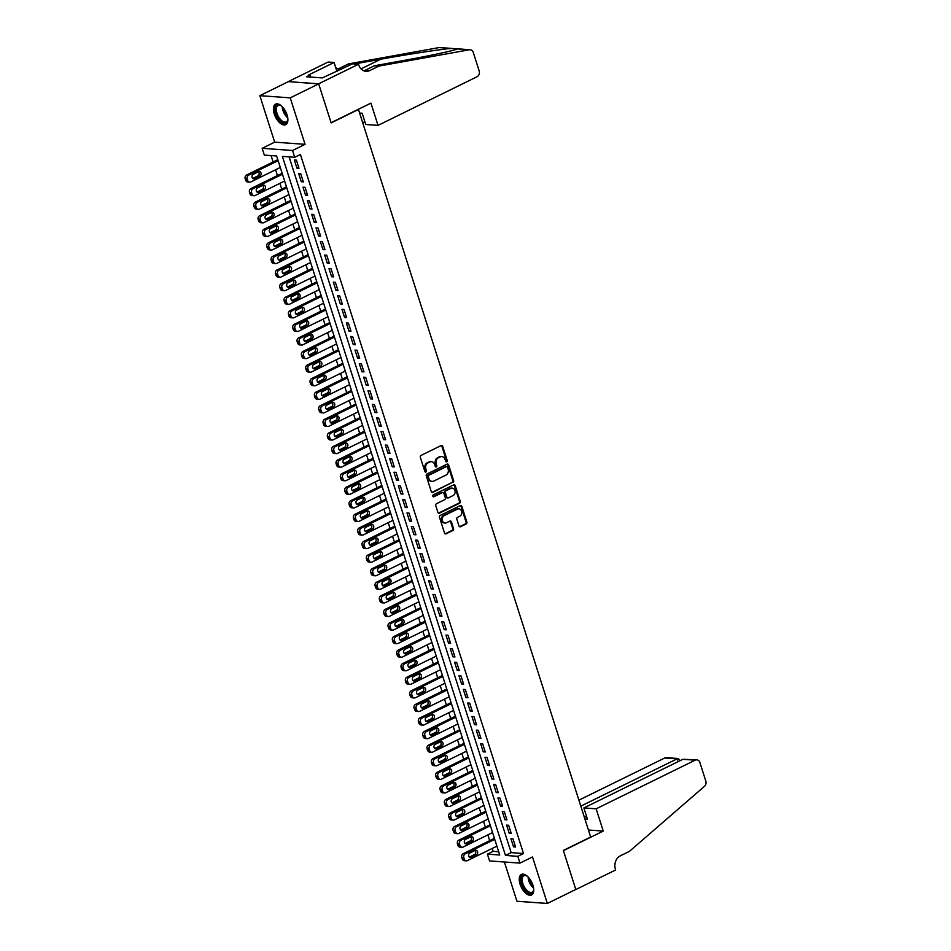 <?xml version="1.0" encoding="UTF-8"?>
<svg xmlns="http://www.w3.org/2000/svg" width="951" height="951" viewBox="0 0 951 951"><rect width="100%" height="100%" fill="white"/><g stroke="black" fill="none" stroke-linecap="round" stroke-linejoin="round"><path stroke-width="1.43" d="M446.72 461.806A1.01 0.832 94.1 0 0 447.208 460.486L442.69 446.328A1.438 1.189 94.1 0 0 441.145 445.555L421.031 455.434A1.438 1.189 94.1 0 0 420.342 457.312L424.859 471.47A1.01 0.832 94.1 0 0 426.417 470.697L425.834 468.867A4.612 3.816 94.1 0 1 428.057 462.852L429.733 462.02A4.612 3.816 94.1 0 1 431.421 461.687A4.612 3.816 94.1 0 1 434.666 464.528L435.249 466.359A1.01 0.832 94.1 0 0 436.818 465.598L436.224 463.767A4.612 3.816 94.1 0 1 438.447 457.74L440.123 456.92A4.612 3.816 94.1 0 1 441.811 456.575A4.612 3.816 94.1 0 1 445.056 459.428L445.639 461.259A1.01 0.832 94.1 0 0 446.72 461.806M445.948 461.722A1.01 0.832 94.1 0 0 446.388 460.427L441.87 446.281A1.438 1.189 94.1 0 0 441.252 445.508M425.168 471.934A1.01 0.832 94.1 0 0 425.596 470.638L425.014 468.807L425.834 468.867M435.558 466.822A1.01 0.832 94.1 0 0 435.986 465.538L435.403 463.708L436.224 463.767M532.917 885.167A11.46 5.789 -116.2 0 0 521.445 874.421A11.46 5.789 -116.2 0 0 520.09 884.252A11.46 5.789 -116.2 0 0 531.55 894.998A11.46 5.789 -116.2 0 0 532.917 885.167M287.071 114.869A11.46 5.789 -116.2 0 0 275.612 104.123A11.46 5.789 -116.2 0 0 274.257 113.942A11.46 5.789 -116.2 0 0 285.716 124.688A11.46 5.789 -116.2 0 0 287.071 114.869M458.988 525.951A1.438 1.189 94.1 0 0 460.522 526.735L466.168 523.953A1.438 1.189 94.1 0 0 466.858 522.075L461.841 506.36A1.438 1.189 94.1 0 0 460.296 505.575L440.182 515.454A1.438 1.189 94.1 0 0 439.493 517.332L444.509 533.059A1.438 1.189 94.1 0 0 446.055 533.844L452.866 530.492A1.438 1.189 94.1 0 0 453.568 528.613L451.416 521.885A1.438 1.189 94.1 0 0 449.871 521.1L446.495 522.753A3.863 3.198 94.1 0 1 445.08 523.038A3.863 3.198 94.1 0 1 442.191 519.828A3.863 3.198 94.1 0 1 444.224 515.632L457.455 509.13A3.863 3.198 94.1 0 1 458.869 508.844A3.863 3.198 94.1 0 1 461.77 512.054A3.863 3.198 94.1 0 1 459.737 516.25L457.526 517.332A1.438 1.189 94.1 0 0 456.837 519.222L458.988 525.951M517.808 856.328L519.971 863.116L489.575 860.928L487.411 854.141L499.739 855.02L276.634 155.976L264.319 155.096L262.155 148.308L292.551 150.496L294.715 157.284L282.388 156.392L505.48 855.436L517.808 856.328L523.502 853.523L300.409 154.478L294.715 157.284M358.515 64.228L318.668 83.807L331.079 122.691L370.926 103.124L378.034 125.377L477.069 76.734A4.41 3.649 94.1 0 0 479.185 70.98L473.277 52.46A4.41 3.649 94.1 0 0 470.174 49.737A4.41 3.649 94.1 0 0 469.414 49.773L378.867 66.094L369.761 70.564A10.283 8.511 -85.9 0 1 365.98 71.325A10.283 8.511 -85.9 0 1 358.753 64.977L358.515 64.228L352.559 63.8L322.33 77.911L306.472 76.769L309.895 75.093L308.576 74.998L334.074 62.469L328.119 62.041L288.272 81.62L318.692 83.878L331.15 122.893L358.468 109.472L590.666 837.023L563.337 850.444L575.795 889.47L547.336 903.45L532.501 856.958L519.971 863.116M318.692 83.878L290.233 97.858L259.837 95.659L274.673 142.151L262.155 148.308M274.673 142.151L305.069 144.338L290.233 97.858M305.069 144.338L292.551 150.496M452.949 482.526A1.438 1.189 94.1 0 0 453.639 480.647L448.622 464.92A1.438 1.189 94.1 0 0 447.077 464.136L426.963 474.014A1.438 1.189 94.1 0 0 426.274 475.892L431.29 491.619A1.438 1.189 94.1 0 0 432.836 492.404L452.117 482.466A1.438 1.189 94.1 0 0 452.819 480.588L447.802 464.861A1.438 1.189 94.1 0 0 447.184 464.088M455.232 485.64L460.248 501.355A1.438 1.189 94.1 0 1 459.559 503.245L439.445 513.124A1.438 1.189 94.1 0 1 437.9 512.339L435.748 505.611A1.438 1.189 94.1 0 1 436.45 503.733L444.604 499.727A1.438 1.189 94.1 0 0 445.294 497.837L443.867 493.379A1.438 1.189 94.1 0 0 442.322 492.594L433.834 496.767A1.01 0.832 94.1 0 1 433.24 494.9L453.686 484.855A1.438 1.189 94.1 0 1 455.232 485.64L454.412 485.581L459.428 501.296L460.248 501.355M504.399 861.986L516.94 901.263L547.336 903.45M288.296 81.691L259.837 95.659M298.994 168.303L296.403 160.16L294.346 160.018L296.95 168.161L298.994 168.303M303.333 181.879L300.73 173.736L298.673 173.593L301.277 181.736L303.333 181.879M307.66 195.454L305.069 187.311L303.012 187.169L305.604 195.312L307.66 195.454M311.999 209.03L309.396 200.887L307.339 200.732L309.943 208.875L311.999 209.03M316.326 222.605L313.723 214.462L311.678 214.308L314.27 222.451L316.326 222.605M320.653 236.181L318.062 228.026L316.005 227.883L318.609 236.026L320.653 236.181M324.992 249.744L322.389 241.602L320.332 241.459L322.936 249.602L324.992 249.744M329.319 263.32L326.728 255.177L324.671 255.034L327.263 263.177L329.319 263.32M333.658 276.896L331.055 268.753L328.998 268.61L331.602 276.753L333.658 276.896M337.985 290.471L335.382 282.328L333.337 282.174L335.929 290.328L337.985 290.471M342.312 304.047L339.721 295.904L337.664 295.749L340.268 303.892L342.312 304.047M346.651 317.622L344.048 309.479L341.991 309.325L344.595 317.468L346.651 317.622M350.978 331.198L348.387 323.043L346.33 322.9L348.922 331.043L350.978 331.198M355.317 344.761L352.714 336.618L350.657 336.476L353.261 344.619L355.317 344.761M359.644 358.337L357.041 350.194L354.996 350.051L357.588 358.194L359.644 358.337M363.971 371.912L361.38 363.769L359.323 363.627L361.927 371.77L363.971 371.912M368.31 385.488L365.707 377.345L363.651 377.19L366.254 385.333L368.31 385.488M372.637 399.063L370.046 390.92L367.989 390.766L370.593 398.909L372.637 399.063M376.976 412.639L374.373 404.484L372.316 404.341L374.92 412.484L376.976 412.639M381.303 426.203L378.7 418.06L376.655 417.917L379.247 426.06L381.303 426.203M385.642 439.778L383.039 431.635L380.982 431.492L383.586 439.635L385.642 439.778M389.969 453.354L387.366 445.211L385.321 445.068L387.913 453.211L389.969 453.354M394.296 466.929L391.705 458.786L389.648 458.632L392.252 466.786L394.296 466.929M398.635 480.505L396.032 472.362L393.976 472.207L396.579 480.35L398.635 480.505M402.962 494.08L400.371 485.937L398.314 485.783L400.906 493.926L402.962 494.08M407.301 507.644L404.698 499.501L402.642 499.358L405.245 507.501L407.301 507.644M411.628 521.219L409.025 513.076L406.98 512.934L409.572 521.077L411.628 521.219M415.956 534.795L413.364 526.652L411.308 526.509L413.911 534.652L415.956 534.795M420.294 548.37L417.691 540.227L415.635 540.073L418.238 548.228L420.294 548.37M424.621 561.946L422.03 553.803L419.973 553.648L422.565 561.791L424.621 561.946M428.96 575.521L426.357 567.378L424.301 567.224L426.904 575.367L428.96 575.521M433.287 589.097L430.684 580.942L428.639 580.799L431.231 588.942L433.287 589.097M437.615 602.661L435.023 594.518L432.967 594.375L435.57 602.518L437.615 602.661M441.953 616.236L439.35 608.093L437.294 607.951L439.897 616.093L441.953 616.236M446.281 629.812L443.689 621.669L441.633 621.526L444.224 629.669L446.281 629.812M450.619 643.387L448.016 635.244L445.96 635.09L448.563 643.245L450.619 643.387M454.947 656.963L452.343 648.82L450.298 648.665L452.89 656.808L454.947 656.963M459.274 670.538L456.682 662.395L454.626 662.241L457.229 670.384L459.274 670.538M463.613 684.102L461.009 675.959L458.953 675.816L461.556 683.959L463.613 684.102M467.94 697.677L465.348 689.534L463.292 689.392L465.895 697.535L467.94 697.677M472.278 711.253L469.675 703.11L467.619 702.967L470.222 711.11L472.278 711.253M476.606 724.828L474.002 716.685L471.958 716.531L474.549 724.686L476.606 724.828M480.944 738.404L478.341 730.261L476.285 730.106L478.888 738.249L480.944 738.404M485.272 751.979L482.668 743.837L480.624 743.682L483.215 751.825L485.272 751.979M489.599 765.555L487.007 757.4L484.951 757.258L487.554 765.4L489.599 765.555M493.938 779.119L491.334 770.976L489.278 770.833L491.881 778.976L493.938 779.119M498.265 792.694L495.673 784.551L493.617 784.409L496.208 792.552L498.265 792.694M502.603 806.27L500 798.127L497.944 797.984L500.547 806.127L502.603 806.27M506.931 819.845L504.327 811.702L502.283 811.548L504.874 819.691L506.931 819.845M511.258 833.421L508.666 825.278L506.61 825.123L509.213 833.266L511.258 833.421M289.128 156.879L511.174 852.643L523.502 853.523M510.937 838.699L513.54 846.842L515.597 846.996L512.993 838.841L510.937 838.699M271.059 155.572L273.103 161.979M275.588 169.765L277.43 175.555M279.915 183.341L281.758 189.13M284.254 196.916L286.096 202.706M288.581 210.492L290.424 216.281M292.908 224.067L294.762 229.857M297.247 237.643L299.089 243.42M301.574 251.207L303.428 256.996M305.913 264.782L307.755 270.571M310.24 278.358L312.083 284.147M314.567 291.933L316.421 297.722M318.906 305.509L320.749 311.298M323.233 319.084L325.087 324.862M327.572 332.66L329.415 338.437M331.899 346.223L333.742 352.013M336.226 359.799L338.08 365.588M340.565 373.374L342.408 379.164M344.892 386.95L346.746 392.739M349.231 400.526L351.074 406.315M353.558 414.101L355.401 419.878M357.885 427.665L359.74 433.454M362.224 441.24L364.067 447.029M366.551 454.816L368.406 460.605M370.89 468.391L372.733 474.18M375.217 481.967L377.06 487.756M379.556 495.542L381.399 501.32M383.883 509.106L385.726 514.895M388.21 522.681L390.065 528.471M392.549 536.257L394.392 542.046M396.876 549.833L398.731 555.622M401.215 563.408L403.058 569.197M405.542 576.984L407.385 582.773M409.869 590.559L411.724 596.336M414.208 604.123L416.051 609.912M418.535 617.698L420.39 623.487M422.874 631.274L424.717 637.063M427.201 644.849L429.044 650.639M431.528 658.425L433.383 664.214M435.867 672L437.71 677.778M440.194 685.564L442.049 691.353M444.533 699.14L446.376 704.929M448.86 712.715L450.703 718.504M453.187 726.291L455.042 732.08M457.526 739.866L459.369 745.655M461.853 753.442L463.708 759.219M466.192 767.017L468.035 772.794M470.519 780.581L472.362 786.37M474.858 794.156L476.701 799.946M479.185 807.732L481.028 813.521M483.512 821.307L485.367 827.097M487.851 834.883L489.694 840.672M492.178 848.458L493.105 851.335L498.681 851.739M493.105 851.335L487.411 854.141M511.174 852.643L505.48 855.436M296.95 168.161L298.685 167.305M301.277 181.736L303.012 180.88M305.604 195.312L307.339 194.456M309.943 208.875L311.678 208.031M314.27 222.451L316.005 221.607M318.609 236.026L320.344 235.17M322.936 249.602L324.671 248.746M327.263 263.177L328.998 262.321M331.602 276.753L333.337 275.897M335.929 290.328L337.664 289.473M340.268 303.892L342.003 303.048M344.595 317.468L346.33 316.624M348.922 331.043L350.657 330.187M353.261 344.619L354.996 343.763M357.588 358.194L359.323 357.338M361.927 371.77L363.662 370.914M366.254 385.333L367.989 384.489M370.593 398.909L372.316 398.065M374.92 412.484L376.655 411.628M379.247 426.06L380.982 425.204M383.586 439.635L385.321 438.78M387.913 453.211L389.648 452.355M392.252 466.786L393.987 465.931M396.579 480.35L398.314 479.506M400.906 493.926L402.642 493.082M405.245 507.501L406.98 506.645M409.572 521.077L411.308 520.221M413.911 534.652L415.646 533.796M418.238 548.228L419.973 547.372M422.565 561.791L424.301 560.947M426.904 575.367L428.639 574.523M431.231 588.942L432.967 588.087M435.57 602.518L437.305 601.662M439.897 616.093L441.633 615.238M444.224 629.669L445.96 628.813M448.563 643.245L450.298 642.389M452.89 656.808L454.626 655.964M457.229 670.384L458.964 669.54M461.556 683.959L463.292 683.103M465.895 697.535L467.619 696.679M470.222 711.11L471.958 710.254M474.549 724.686L476.285 723.83M478.888 738.249L480.624 737.405M483.215 751.825L484.951 750.981M487.554 765.4L489.29 764.545M491.881 778.976L493.617 778.12M496.208 792.552L497.944 791.696M500.547 806.127L502.283 805.271M504.874 819.691L506.61 818.847M509.213 833.266L510.949 832.422M513.54 846.842L515.276 845.986M441.811 456.575L440.991 456.516A4.612 3.816 94.1 0 0 439.303 456.86L440.123 456.92M435.403 463.708A4.612 3.816 94.1 0 1 437.626 457.681L439.303 456.86M431.421 461.687L430.601 461.627A4.612 3.816 94.1 0 0 428.901 461.96L429.733 462.02M425.014 468.807A4.612 3.816 94.1 0 1 427.225 462.792L428.901 461.96M431.897 492.392A1.438 1.189 94.1 0 0 432.004 492.345L452.117 482.466M447.517 467.155A1.01 0.832 94.1 0 0 446.447 466.608L428.782 475.274A1.01 0.832 94.1 0 0 428.307 476.594L428.925 478.531A4.612 3.816 94.1 0 0 432.158 481.372A4.612 3.816 94.1 0 0 433.858 481.04L445.924 475.108A4.612 3.816 94.1 0 0 448.135 469.081L447.517 467.155M446.352 466.596A1.01 0.832 94.1 0 0 445.627 466.549L446.447 466.608M432.158 481.372L431.338 481.313A4.612 3.816 94.1 0 1 428.093 478.472L427.486 476.534A1.01 0.832 94.1 0 1 427.962 475.215L445.627 466.549M438.506 513.112A1.438 1.189 94.1 0 0 438.625 513.065L458.739 503.186A1.438 1.189 94.1 0 0 459.428 501.296M442.857 492.487L442.037 492.428A1.438 1.189 94.1 0 0 441.502 492.535L433.062 496.684M453.068 495.566A3.863 3.198 94.1 0 0 455.101 491.358A3.863 3.198 94.1 0 0 452.2 488.148A3.863 3.198 94.1 0 0 450.798 488.434L446.126 490.728A1.438 1.189 94.1 0 0 445.437 492.606L446.863 497.076A1.438 1.189 94.1 0 0 448.397 497.86L453.068 495.566M452.2 488.148L451.38 488.089A3.863 3.198 94.1 0 0 449.966 488.374L450.798 488.434M447.873 497.955L447.053 497.896A1.438 1.189 94.1 0 1 446.043 497.016L444.616 492.547A1.438 1.189 94.1 0 1 445.306 490.668L449.966 488.374M454.412 485.581A1.438 1.189 94.1 0 0 453.805 484.808M458.869 508.844L458.049 508.785A3.863 3.198 94.1 0 0 456.635 509.07L457.455 509.13M445.08 523.038L444.26 522.979A3.863 3.198 94.1 0 1 441.371 519.769A3.863 3.198 94.1 0 1 443.392 515.573L456.635 509.07M445.127 533.832A1.438 1.189 94.1 0 0 445.234 533.784L452.046 530.432A1.438 1.189 94.1 0 0 452.747 528.554L450.596 521.826A1.438 1.189 94.1 0 0 449.989 521.053M459.595 526.723A1.438 1.189 94.1 0 0 459.702 526.676L465.348 523.894A1.438 1.189 94.1 0 0 466.038 522.016L461.021 506.301A1.438 1.189 94.1 0 0 460.415 505.528M277.811 159.661L246.594 174.996A2.936 2.437 -85.9 0 0 245.192 178.836L245.62 180.191A2.936 2.437 -85.9 0 0 247.688 182.01L249.744 182.152A2.936 2.437 94.1 0 0 250.814 181.938L280.307 167.447M249.744 182.152A2.936 2.437 94.1 0 1 247.676 180.345L247.236 178.978A2.936 2.437 94.1 0 1 248.651 175.15L278.132 160.671M252.669 178.455L257.935 175.864A2.354 1.95 94.1 0 0 258.399 171.774M254.523 178.705L259.992 176.018A2.354 1.95 94.1 0 0 258.601 171.679L253.144 174.354A2.354 1.95 94.1 0 0 254.523 178.705L252.835 178.574M287.844 118.483A9.914 5.005 63.8 0 1 287.749 119.885A9.914 5.005 63.8 0 1 278.239 118.197A9.914 5.005 63.8 0 1 275.445 107.796A9.914 5.005 63.8 0 1 280.652 105.442A9.914 5.005 63.8 0 1 281.829 106.227M280.985 105.632A9.177 4.636 -116.2 0 0 278.096 105.43A9.177 4.636 -116.2 0 0 279.059 117.603A9.177 4.636 -116.2 0 0 286.192 121.918A9.177 4.636 -116.2 0 0 287.796 119.517M276.301 103.885A11.388 5.742 -116.2 0 0 277.74 118.816A11.388 5.742 -116.2 0 0 286.322 124.296M533.677 888.781A9.914 5.005 63.8 0 1 533.582 890.195A9.914 5.005 63.8 0 1 524.072 888.496A9.914 5.005 63.8 0 1 521.279 878.106A9.914 5.005 63.8 0 1 526.497 875.752A9.914 5.005 63.8 0 1 527.662 876.537M526.818 875.942A9.177 4.636 -116.2 0 0 523.93 875.74A9.177 4.636 -116.2 0 0 524.893 887.901A9.177 4.636 -116.2 0 0 532.025 892.228A9.177 4.636 -116.2 0 0 533.642 889.815M522.135 874.183A11.388 5.742 -116.2 0 0 523.573 889.126A11.388 5.742 -116.2 0 0 532.156 894.606M362.7 122.715L364.839 121.657M351.858 64.145L348.47 63.907L339.352 68.377A10.283 8.511 -85.9 0 1 337.867 68.936M378.867 66.094L374.361 65.774L402.13 60.769C428.889 56.002 454.982 50.403 457.395 48.917L451.036 48.453C440.254 49.345 407.052 54.433 380.733 59.224L354.533 63.943M363.757 70.79A10.283 8.511 -85.9 0 0 365.255 70.243L374.361 65.774M451.036 48.453L439.017 47.586L348.47 63.907M318.668 83.807L288.272 81.62M378.034 125.377L365.755 124.498L362.153 113.228L359.609 113.05M336.951 71.48L334.074 62.469M439.017 47.586A4.41 3.649 -85.9 0 1 439.778 47.55L452.426 48.465M341.04 69.459A10.283 8.511 -85.9 0 1 340.089 69.459A10.283 8.511 -85.9 0 1 335.703 67.58M310.513 77.067L309.895 75.093M596.146 808.814L695.181 760.17L682.901 759.29L583.866 807.934L596.146 808.814L603.243 831.079L563.408 850.646L575.819 889.542L615.666 869.963L615.416 869.226A10.283 8.511 94.1 0 1 620.361 855.805L629.467 851.335L704.477 786.322A4.41 3.649 94.1 0 0 705.808 781.092L699.9 762.559A4.41 3.649 94.1 0 0 696.798 759.849A4.41 3.649 94.1 0 0 695.181 760.17M588.419 830.009L603.243 831.079M584.913 819.013L587.456 819.203L583.866 807.934M580.811 806.151L677.064 758.862L664.785 757.983A4.41 3.649 -85.9 0 1 666.401 757.662L678.443 758.518L677.064 758.862L677.98 761.703M578.897 800.171L664.785 757.983M584.401 817.42L586.553 816.362M679.894 760.764L678.443 758.518M696.798 759.849L682.901 759.29M282.15 173.237L250.933 188.571A2.936 2.437 -85.9 0 0 249.519 192.411L249.947 193.766A2.936 2.437 -85.9 0 0 252.015 195.573L254.072 195.728A2.936 2.437 94.1 0 0 255.153 195.514L284.634 181.023M254.072 195.728A2.936 2.437 94.1 0 1 252.003 193.909L251.575 192.554A2.936 2.437 94.1 0 1 252.978 188.726L282.471 174.235M257.008 192.031L262.262 189.439A2.354 1.95 94.1 0 0 262.738 185.35M258.862 192.28L264.319 189.594A2.354 1.95 94.1 0 0 262.94 185.243L257.471 187.929A2.354 1.95 94.1 0 0 258.862 192.28L257.162 192.15M286.477 186.812L255.26 202.147A2.936 2.437 -85.9 0 0 253.846 205.987L254.286 207.342A2.936 2.437 -85.9 0 0 256.354 209.149L258.399 209.303A2.936 2.437 94.1 0 0 259.48 209.077L288.961 194.598M258.399 209.303A2.936 2.437 94.1 0 1 256.342 207.484L255.902 206.129A2.936 2.437 94.1 0 1 257.317 202.301L286.798 187.811M261.335 205.606L266.601 203.015A2.354 1.95 94.1 0 0 267.065 198.925M263.189 205.844L268.657 203.169A2.354 1.95 94.1 0 0 267.267 198.818L261.798 201.505A2.354 1.95 94.1 0 0 263.189 205.844L261.501 205.725M290.816 200.388L259.587 215.722A2.936 2.437 -85.9 0 0 258.185 219.55L258.613 220.917A2.936 2.437 -85.9 0 0 260.681 222.724L262.738 222.879A2.936 2.437 94.1 0 0 263.807 222.653L293.3 208.174M262.738 222.879A2.936 2.437 94.1 0 1 260.669 221.06L260.241 219.705A2.936 2.437 94.1 0 1 261.644 215.865L291.137 201.386M265.674 219.17L270.928 216.59A2.354 1.95 94.1 0 0 271.392 212.489M267.516 219.419L272.985 216.733A2.354 1.95 94.1 0 0 271.594 212.394L266.137 215.081A2.354 1.95 94.1 0 0 267.516 219.419L265.828 219.301M295.143 213.963L263.926 229.298A2.936 2.437 -85.9 0 0 262.512 233.126L262.951 234.481A2.936 2.437 -85.9 0 0 265.008 236.3L267.065 236.442A2.936 2.437 94.1 0 0 268.146 236.228L297.627 221.749M267.065 236.442A2.936 2.437 94.1 0 1 264.996 234.635L264.568 233.28A2.936 2.437 94.1 0 1 265.983 229.441L295.464 214.962M270.001 232.745L275.267 230.166A2.354 1.95 94.1 0 0 275.731 226.065M271.855 232.995L277.312 230.308A2.354 1.95 94.1 0 0 275.933 225.969L270.464 228.656A2.354 1.95 94.1 0 0 271.855 232.995L270.167 232.876M299.482 227.539L268.253 242.874A2.936 2.437 -85.9 0 0 266.851 246.701L267.279 248.056A2.936 2.437 -85.9 0 0 269.347 249.875L271.404 250.018A2.936 2.437 94.1 0 0 272.473 249.804L301.966 235.325M271.404 250.018A2.936 2.437 94.1 0 1 269.335 248.211L268.895 246.856A2.936 2.437 94.1 0 1 270.31 243.016L299.791 228.537M274.328 246.321L279.594 243.741A2.354 1.95 94.1 0 0 280.058 239.64M276.182 246.571L281.651 243.884A2.354 1.95 94.1 0 0 280.26 239.545L274.803 242.232A2.354 1.95 94.1 0 0 276.182 246.571L274.494 246.452M303.809 241.102L272.592 256.449A2.936 2.437 -85.9 0 0 271.178 260.277L271.606 261.632A2.936 2.437 -85.9 0 0 273.674 263.451L275.731 263.593A2.936 2.437 94.1 0 0 276.812 263.379L306.293 248.9M275.731 263.593A2.936 2.437 94.1 0 1 273.662 261.787L273.234 260.419A2.936 2.437 94.1 0 1 274.637 256.592L304.13 242.113M278.667 259.896L283.921 257.317A2.354 1.95 94.1 0 0 284.397 253.216M280.521 260.146L285.978 257.459A2.354 1.95 94.1 0 0 284.599 253.121L279.13 255.795A2.354 1.95 94.1 0 0 280.521 260.146L278.821 260.027M308.136 254.678L276.919 270.013A2.936 2.437 -85.9 0 0 275.505 273.852L275.945 275.208A2.936 2.437 -85.9 0 0 278.013 277.014L280.058 277.169A2.936 2.437 94.1 0 0 281.139 276.955L310.62 262.464M280.058 277.169A2.936 2.437 94.1 0 1 278.001 275.35L277.561 273.995A2.936 2.437 94.1 0 1 278.976 270.167L308.457 255.676M282.994 273.472L288.26 270.88A2.354 1.95 94.1 0 0 288.724 266.791M284.848 273.722L290.317 271.035A2.354 1.95 94.1 0 0 288.926 266.684L283.457 269.371A2.354 1.95 94.1 0 0 284.848 273.722L283.16 273.591M312.475 268.253L281.246 283.588A2.936 2.437 -85.9 0 0 279.844 287.428L280.272 288.783A2.936 2.437 -85.9 0 0 282.34 290.59L284.397 290.744A2.936 2.437 94.1 0 0 285.466 290.531L314.959 276.04M284.397 290.744A2.936 2.437 94.1 0 1 282.328 288.926L281.9 287.571A2.936 2.437 94.1 0 1 283.303 283.743L312.796 269.252M287.333 287.047L292.587 284.456A2.354 1.95 94.1 0 0 293.063 280.367M289.175 287.285L294.644 284.611A2.354 1.95 94.1 0 0 293.253 280.26L287.796 282.946A2.354 1.95 94.1 0 0 289.175 287.285L287.487 287.166M316.802 281.829L285.585 297.164A2.936 2.437 -85.9 0 0 284.171 300.991L284.611 302.359A2.936 2.437 -85.9 0 0 286.667 304.165L288.724 304.32A2.936 2.437 94.1 0 0 289.805 304.094L319.286 289.615M288.724 304.32A2.936 2.437 94.1 0 1 286.655 302.501L286.227 301.146A2.936 2.437 94.1 0 1 287.642 297.306L317.123 282.827M291.66 300.623L296.926 298.032A2.354 1.95 94.1 0 0 297.39 293.93M293.514 300.861L298.971 298.186A2.354 1.95 94.1 0 0 297.592 293.835L292.123 296.522A2.354 1.95 94.1 0 0 293.514 300.861L291.826 300.742M321.141 295.404L289.912 310.739A2.936 2.437 -85.9 0 0 288.51 314.567L288.938 315.934A2.936 2.437 -85.9 0 0 291.006 317.741L293.063 317.884A2.936 2.437 94.1 0 0 294.132 317.67L323.625 303.191M293.063 317.884A2.936 2.437 94.1 0 1 290.994 316.077L290.554 314.722A2.936 2.437 94.1 0 1 291.969 310.882L321.45 296.403M295.987 314.187L301.253 311.607A2.354 1.95 94.1 0 0 301.717 307.506M297.841 314.436L303.31 311.75A2.354 1.95 94.1 0 0 301.919 307.411L296.462 310.097A2.354 1.95 94.1 0 0 297.841 314.436L296.153 314.317M325.468 308.98L294.251 324.315A2.936 2.437 -85.9 0 0 292.837 328.143L293.265 329.498A2.936 2.437 -85.9 0 0 295.333 331.317L297.39 331.459A2.936 2.437 94.1 0 0 298.471 331.245L327.952 316.766M297.39 331.459A2.936 2.437 94.1 0 1 295.321 329.652L294.893 328.297A2.936 2.437 94.1 0 1 296.296 324.457L325.789 309.978M300.326 327.762L305.592 325.183A2.354 1.95 94.1 0 0 306.056 321.081M302.18 328.012L307.637 325.325A2.354 1.95 94.1 0 0 306.258 320.986L300.789 323.673A2.354 1.95 94.1 0 0 302.18 328.012L300.48 327.893M329.795 322.555L298.578 337.89A2.936 2.437 -85.9 0 0 297.164 341.718L297.604 343.073A2.936 2.437 -85.9 0 0 299.672 344.892L301.717 345.035A2.936 2.437 94.1 0 0 302.798 344.821L332.279 330.342M301.717 345.035A2.936 2.437 94.1 0 1 299.66 343.228L299.22 341.861A2.936 2.437 94.1 0 1 300.635 338.033L330.116 323.554M304.653 341.338L309.919 338.758A2.354 1.95 94.1 0 0 310.383 334.657M306.507 341.587L311.976 338.901A2.354 1.95 94.1 0 0 310.585 334.562L305.116 337.236A2.354 1.95 94.1 0 0 306.507 341.587L304.819 341.468M334.134 336.119L302.917 351.454A2.936 2.437 -85.9 0 0 301.503 355.294L301.931 356.649A2.936 2.437 -85.9 0 0 303.999 358.468L306.056 358.61A2.936 2.437 94.1 0 0 307.125 358.396L336.618 343.905M306.056 358.61A2.936 2.437 94.1 0 1 303.987 356.791L303.559 355.436A2.936 2.437 94.1 0 1 304.962 351.608L334.455 337.13M308.992 354.913L314.246 352.322A2.354 1.95 94.1 0 0 314.722 348.232M310.834 355.163L316.303 352.476A2.354 1.95 94.1 0 0 314.924 348.125L309.455 350.812A2.354 1.95 94.1 0 0 310.834 355.163L309.146 355.032M338.461 349.695L307.244 365.029A2.936 2.437 -85.9 0 0 305.83 368.869L306.27 370.224A2.936 2.437 -85.9 0 0 308.326 372.031L310.383 372.186A2.936 2.437 94.1 0 0 311.464 371.972L340.945 357.481M310.383 372.186A2.936 2.437 94.1 0 1 308.314 370.367L307.886 369.012A2.936 2.437 94.1 0 1 309.301 365.184L338.782 350.693M313.319 368.489L318.585 365.897A2.354 1.95 94.1 0 0 319.049 361.808M315.173 368.738L320.642 366.052A2.354 1.95 94.1 0 0 319.251 361.701L313.782 364.388A2.354 1.95 94.1 0 0 315.173 368.738L313.485 368.608M342.8 363.27L311.571 378.605A2.936 2.437 -85.9 0 0 310.169 382.445L310.597 383.8A2.936 2.437 -85.9 0 0 312.665 385.607L314.722 385.761A2.936 2.437 94.1 0 0 315.791 385.535L345.284 371.056M314.722 385.761A2.936 2.437 94.1 0 1 312.653 383.942L312.213 382.587A2.936 2.437 94.1 0 1 313.628 378.76L343.109 364.269M317.646 382.064L322.912 379.473A2.354 1.95 94.1 0 0 323.376 375.372M319.5 382.302L324.969 379.627A2.354 1.95 94.1 0 0 323.578 375.276L318.121 377.963A2.354 1.95 94.1 0 0 319.5 382.302L317.812 382.183M347.127 376.846L315.91 392.181A2.936 2.437 -85.9 0 0 314.496 396.008L314.936 397.375A2.936 2.437 -85.9 0 0 316.992 399.182L319.049 399.325A2.936 2.437 94.1 0 0 320.13 399.111L349.611 384.632M319.049 399.325A2.936 2.437 94.1 0 1 316.98 397.518L316.552 396.163A2.936 2.437 94.1 0 1 317.967 392.323L347.448 377.844M321.985 395.628L327.251 393.048A2.354 1.95 94.1 0 0 327.715 388.947M323.839 395.878L329.296 393.191A2.354 1.95 94.1 0 0 327.917 388.852L322.448 391.539A2.354 1.95 94.1 0 0 323.839 395.878L322.151 395.759M351.454 390.421L320.237 405.756A2.936 2.437 -85.9 0 0 318.823 409.584L319.263 410.939A2.936 2.437 -85.9 0 0 321.331 412.758L323.388 412.9A2.936 2.437 94.1 0 0 324.457 412.686L353.938 398.207M323.388 412.9A2.936 2.437 94.1 0 1 321.319 411.094L320.879 409.738A2.936 2.437 94.1 0 1 322.294 405.899L351.775 391.42M326.312 409.203L331.578 406.624A2.354 1.95 94.1 0 0 332.042 402.523M328.166 409.453L333.635 406.766A2.354 1.95 94.1 0 0 332.244 402.428L326.775 405.114A2.354 1.95 94.1 0 0 328.166 409.453L326.478 409.334M355.793 403.997L324.576 419.332A2.936 2.437 -85.9 0 0 323.162 423.159L323.59 424.515A2.936 2.437 -85.9 0 0 325.658 426.333L327.715 426.476A2.936 2.437 94.1 0 0 328.796 426.262L358.277 411.783M327.715 426.476A2.936 2.437 94.1 0 1 325.646 424.669L325.218 423.314A2.936 2.437 94.1 0 1 326.621 419.474L356.114 404.995M330.651 422.779L335.905 420.199A2.354 1.95 94.1 0 0 336.381 416.098M332.505 423.029L337.962 420.342A2.354 1.95 94.1 0 0 336.583 416.003L331.114 418.69A2.354 1.95 94.1 0 0 332.505 423.029L330.805 422.91M360.12 417.56L328.903 432.895A2.936 2.437 -85.9 0 0 327.489 436.735L327.929 438.09A2.936 2.437 -85.9 0 0 329.997 439.909L332.042 440.051A2.936 2.437 94.1 0 0 333.123 439.837L362.604 425.359M332.042 440.051A2.936 2.437 94.1 0 1 329.985 438.245L329.545 436.878A2.936 2.437 94.1 0 1 330.96 433.05L360.441 418.571M334.978 436.354L340.244 433.775A2.354 1.95 94.1 0 0 340.708 429.674M336.832 436.604L342.301 433.918A2.354 1.95 94.1 0 0 340.91 429.579L335.441 432.253A2.354 1.95 94.1 0 0 336.832 436.604L335.144 436.485M364.459 431.136L333.23 446.471A2.936 2.437 -85.9 0 0 331.828 450.31L332.256 451.666A2.936 2.437 -85.9 0 0 334.324 453.472L336.381 453.627A2.936 2.437 94.1 0 0 337.45 453.413L366.943 438.922M336.381 453.627A2.936 2.437 94.1 0 1 334.312 451.808L333.884 450.453A2.936 2.437 94.1 0 1 335.287 446.625L364.768 432.134M339.305 449.93L344.571 447.339A2.354 1.95 94.1 0 0 345.035 443.249M341.159 450.18L346.628 447.493A2.354 1.95 94.1 0 0 345.237 443.142L339.78 445.829A2.354 1.95 94.1 0 0 341.159 450.18L339.471 450.049M368.786 444.711L337.569 460.046A2.936 2.437 -85.9 0 0 336.155 463.886L336.595 465.241A2.936 2.437 -85.9 0 0 338.651 467.048L340.708 467.203A2.936 2.437 94.1 0 0 341.789 466.989L371.27 452.498M340.708 467.203A2.936 2.437 94.1 0 1 338.639 465.384L338.211 464.029A2.936 2.437 94.1 0 1 339.626 460.201L369.107 445.71M343.644 463.506L348.91 460.914A2.354 1.95 94.1 0 0 349.374 456.825M345.498 463.743L350.955 461.069A2.354 1.95 94.1 0 0 349.576 456.718L344.107 459.404A2.354 1.95 94.1 0 0 345.498 463.743L343.81 463.624M373.113 458.287L341.896 473.622A2.936 2.437 -85.9 0 0 340.494 477.45L340.922 478.817A2.936 2.437 -85.9 0 0 342.99 480.624L345.047 480.778A2.936 2.437 94.1 0 0 346.116 480.552L375.609 466.073M345.047 480.778A2.936 2.437 94.1 0 1 342.978 478.959L342.538 477.604A2.936 2.437 94.1 0 1 343.953 473.764L373.434 459.285M347.971 477.081L353.237 474.49A2.354 1.95 94.1 0 0 353.701 470.388M349.825 477.319L355.294 474.632A2.354 1.95 94.1 0 0 353.903 470.293L348.446 472.98A2.354 1.95 94.1 0 0 349.825 477.319L348.137 477.2M377.452 471.862L346.235 487.197A2.936 2.437 -85.9 0 0 344.821 491.025L345.249 492.38A2.936 2.437 -85.9 0 0 347.317 494.199L349.374 494.342A2.936 2.437 94.1 0 0 350.455 494.128L379.936 479.649M349.374 494.342A2.936 2.437 94.1 0 1 347.305 492.535L346.877 491.18A2.936 2.437 94.1 0 1 348.28 487.34L377.773 472.861M352.31 490.645L357.564 488.065A2.354 1.95 94.1 0 0 358.04 483.964M354.164 490.894L359.621 488.208A2.354 1.95 94.1 0 0 358.242 483.869L352.773 486.555A2.354 1.95 94.1 0 0 354.164 490.894L352.464 490.775M381.779 485.438L350.562 500.773A2.936 2.437 -85.9 0 0 349.148 504.601L349.588 505.956A2.936 2.437 -85.9 0 0 351.656 507.775L353.701 507.917A2.936 2.437 94.1 0 0 354.782 507.703L384.263 493.224M353.701 507.917A2.936 2.437 94.1 0 1 351.644 506.11L351.204 504.755A2.936 2.437 94.1 0 1 352.619 500.915L382.1 486.436M356.637 504.22L361.903 501.641A2.354 1.95 94.1 0 0 362.367 497.539M358.491 504.47L363.96 501.783A2.354 1.95 94.1 0 0 362.569 497.444L357.1 500.131A2.354 1.95 94.1 0 0 358.491 504.47L356.803 504.351M386.118 499.013L354.889 514.348A2.936 2.437 -85.9 0 0 353.487 518.176L353.915 519.531A2.936 2.437 -85.9 0 0 355.983 521.35L358.04 521.493A2.936 2.437 94.1 0 0 359.109 521.279L388.602 506.8M358.04 521.493A2.936 2.437 94.1 0 1 355.971 519.686L355.543 518.319A2.936 2.437 94.1 0 1 356.946 514.491L386.439 500.012M360.976 517.796L366.23 515.216A2.354 1.95 94.1 0 0 366.694 511.115M362.818 518.045L368.287 515.359A2.354 1.95 94.1 0 0 366.896 511.02L361.439 513.695A2.354 1.95 94.1 0 0 362.818 518.045L361.13 517.926M390.445 512.577L359.228 527.912A2.936 2.437 -85.9 0 0 357.814 531.752L358.254 533.107A2.936 2.437 -85.9 0 0 360.31 534.926L362.367 535.068A2.936 2.437 94.1 0 0 363.448 534.854L392.929 520.363M362.367 535.068A2.936 2.437 94.1 0 1 360.298 533.249L359.87 531.894A2.936 2.437 94.1 0 1 361.285 528.067L390.766 513.588M365.303 531.371L370.569 528.78A2.354 1.95 94.1 0 0 371.033 524.69M367.157 531.621L372.614 528.934A2.354 1.95 94.1 0 0 371.235 524.583L365.766 527.27A2.354 1.95 94.1 0 0 367.157 531.621L365.469 531.49M394.784 526.153L363.555 541.488A2.936 2.437 -85.9 0 0 362.153 545.327L362.581 546.682A2.936 2.437 -85.9 0 0 364.649 548.489L366.706 548.644A2.936 2.437 94.1 0 0 367.775 548.43L397.268 533.939M366.706 548.644A2.936 2.437 94.1 0 1 364.637 546.825L364.197 545.47A2.936 2.437 94.1 0 1 365.612 541.642L395.093 527.151M369.63 544.947L374.896 542.355A2.354 1.95 94.1 0 0 375.36 538.266M371.484 545.185L376.953 542.51A2.354 1.95 94.1 0 0 375.562 538.159L370.105 540.846A2.354 1.95 94.1 0 0 371.484 545.185L369.796 545.066M399.111 539.728L367.894 555.063A2.936 2.437 -85.9 0 0 366.48 558.903L366.908 560.258A2.936 2.437 -85.9 0 0 368.976 562.065L371.033 562.219A2.936 2.437 94.1 0 0 372.114 561.993L401.595 547.514M371.033 562.219A2.936 2.437 94.1 0 1 368.964 560.401L368.536 559.045A2.936 2.437 94.1 0 1 369.939 555.218L399.432 540.727M373.969 558.522L379.223 555.931A2.354 1.95 94.1 0 0 379.699 551.83M375.823 558.76L381.28 556.085A2.354 1.95 94.1 0 0 379.901 551.735L374.432 554.421A2.354 1.95 94.1 0 0 375.823 558.76L374.123 558.641M403.438 553.304L372.221 568.639A2.936 2.437 -85.9 0 0 370.807 572.466L371.247 573.833A2.936 2.437 -85.9 0 0 373.315 575.64L375.36 575.783A2.936 2.437 94.1 0 0 376.441 575.569L405.922 561.09M375.36 575.783A2.936 2.437 94.1 0 1 373.303 573.976L372.863 572.621A2.936 2.437 94.1 0 1 374.278 568.781L403.759 554.302M378.296 572.086L383.562 569.506A2.354 1.95 94.1 0 0 384.026 565.405M380.15 572.336L385.619 569.649A2.354 1.95 94.1 0 0 384.228 565.31L378.76 567.997A2.354 1.95 94.1 0 0 380.15 572.336L378.462 572.217M407.777 566.879L376.548 582.214A2.936 2.437 -85.9 0 0 375.146 586.042L375.574 587.397A2.936 2.437 -85.9 0 0 377.642 589.216L379.699 589.358A2.936 2.437 94.1 0 0 380.769 589.144L410.261 574.666M379.699 589.358A2.936 2.437 94.1 0 1 377.63 587.552L377.202 586.196A2.936 2.437 94.1 0 1 378.605 582.357L408.098 567.878M382.635 585.661L387.889 583.082A2.354 1.95 94.1 0 0 388.365 578.981M384.477 585.911L389.946 583.225A2.354 1.95 94.1 0 0 388.555 578.886L383.098 581.572A2.354 1.95 94.1 0 0 384.477 585.911L382.789 585.792M412.104 580.455L380.887 595.79A2.936 2.437 -85.9 0 0 379.473 599.617L379.913 600.973A2.936 2.437 -85.9 0 0 381.969 602.791L384.026 602.934A2.936 2.437 94.1 0 0 385.107 602.72L414.588 588.241M384.026 602.934A2.936 2.437 94.1 0 1 381.957 601.127L381.529 599.772A2.936 2.437 94.1 0 1 382.944 595.932L412.425 581.453M386.962 599.237L392.228 596.657A2.354 1.95 94.1 0 0 392.692 592.556M388.816 599.487L394.273 596.8A2.354 1.95 94.1 0 0 392.894 592.461L387.426 595.136A2.354 1.95 94.1 0 0 388.816 599.487L387.128 599.368M416.443 594.018L385.214 609.353A2.936 2.437 -85.9 0 0 383.812 613.193L384.24 614.548A2.936 2.437 -85.9 0 0 386.308 616.367L388.365 616.51A2.936 2.437 94.1 0 0 389.435 616.296L418.927 601.805M388.365 616.51A2.936 2.437 94.1 0 1 386.296 614.703L385.856 613.336A2.936 2.437 94.1 0 1 387.271 609.508L416.752 595.029M391.289 612.813L396.555 610.221A2.354 1.95 94.1 0 0 397.019 606.132M393.143 613.062L398.612 610.376A2.354 1.95 94.1 0 0 397.221 606.037L391.764 608.711A2.354 1.95 94.1 0 0 393.143 613.062L391.455 612.931M420.77 607.594L389.553 622.929A2.936 2.437 -85.9 0 0 388.139 626.768L388.567 628.124A2.936 2.437 -85.9 0 0 390.635 629.931L392.692 630.085A2.936 2.437 94.1 0 0 393.773 629.871L423.254 615.38M392.692 630.085A2.936 2.437 94.1 0 1 390.623 628.266L390.195 626.911A2.936 2.437 94.1 0 1 391.598 623.083L421.091 608.592M395.628 626.388L400.894 623.797A2.354 1.95 94.1 0 0 401.358 619.707M397.482 626.638L402.939 623.951A2.354 1.95 94.1 0 0 401.56 619.6L396.091 622.287A2.354 1.95 94.1 0 0 397.482 626.638L395.782 626.507M425.097 621.169L393.88 636.504A2.936 2.437 -85.9 0 0 392.466 640.344L392.906 641.699A2.936 2.437 -85.9 0 0 394.974 643.506L397.019 643.661A2.936 2.437 94.1 0 0 398.1 643.447L427.581 628.956M397.019 643.661A2.936 2.437 94.1 0 1 394.962 641.842L394.522 640.487A2.936 2.437 94.1 0 1 395.937 636.659L425.418 622.168M399.955 639.964L405.221 637.372A2.354 1.95 94.1 0 0 405.685 633.283M401.809 640.201L407.278 637.527A2.354 1.95 94.1 0 0 405.887 633.176L400.419 635.862A2.354 1.95 94.1 0 0 401.809 640.201L400.121 640.082M429.436 634.745L398.219 650.08A2.936 2.437 -85.9 0 0 396.805 653.908L397.233 655.275A2.936 2.437 -85.9 0 0 399.301 657.082L401.358 657.236A2.936 2.437 94.1 0 0 402.428 657.01L431.92 642.531M401.358 657.236A2.936 2.437 94.1 0 1 399.289 655.417L398.861 654.062A2.936 2.437 94.1 0 1 400.264 650.222L429.757 635.743M404.294 653.539L409.548 650.948A2.354 1.95 94.1 0 0 410.024 646.846M406.136 653.777L411.605 651.09A2.354 1.95 94.1 0 0 410.226 646.751L404.757 649.438A2.354 1.95 94.1 0 0 406.136 653.777L404.448 653.658M433.763 648.32L402.546 663.655A2.936 2.437 -85.9 0 0 401.132 667.483L401.572 668.838A2.936 2.437 -85.9 0 0 403.64 670.657L405.685 670.8A2.936 2.437 94.1 0 0 406.766 670.586L436.247 656.107M405.685 670.8A2.936 2.437 94.1 0 1 403.616 668.993L403.188 667.638A2.936 2.437 94.1 0 1 404.603 663.798L434.084 649.319M408.621 667.103L413.887 664.523A2.354 1.95 94.1 0 0 414.351 660.422M410.475 667.352L415.944 664.666A2.354 1.95 94.1 0 0 414.553 660.327L409.085 663.013A2.354 1.95 94.1 0 0 410.475 667.352L408.787 667.233M438.102 661.896L406.873 677.231A2.936 2.437 -85.9 0 0 405.471 681.059L405.899 682.414A2.936 2.437 -85.9 0 0 407.967 684.233L410.024 684.375A2.936 2.437 94.1 0 0 411.094 684.161L440.586 669.682M410.024 684.375A2.936 2.437 94.1 0 1 407.955 682.568L407.515 681.213A2.936 2.437 94.1 0 1 408.93 677.374L438.411 662.895M412.948 680.678L418.214 678.099A2.354 1.95 94.1 0 0 418.678 673.997M414.802 680.928L420.271 678.241A2.354 1.95 94.1 0 0 418.88 673.902L413.423 676.589A2.354 1.95 94.1 0 0 414.802 680.928L413.114 680.809M442.429 675.472L411.212 690.806A2.936 2.437 -85.9 0 0 409.798 694.634L410.238 695.989A2.936 2.437 -85.9 0 0 412.294 697.808L414.351 697.951A2.936 2.437 94.1 0 0 415.432 697.737L444.913 683.258M414.351 697.951A2.936 2.437 94.1 0 1 412.282 696.144L411.854 694.777A2.936 2.437 94.1 0 1 413.269 690.949L442.75 676.47M417.287 694.254L422.553 691.674A2.354 1.95 94.1 0 0 423.017 687.573M419.141 694.503L424.598 691.817A2.354 1.95 94.1 0 0 423.219 687.478L417.751 690.153A2.354 1.95 94.1 0 0 419.141 694.503L417.453 694.385M446.756 689.035L415.539 704.37A2.936 2.437 -85.9 0 0 414.125 708.21L414.565 709.565A2.936 2.437 -85.9 0 0 416.633 711.372L418.69 711.526A2.936 2.437 94.1 0 0 419.76 711.312L449.241 696.821M418.69 711.526A2.936 2.437 94.1 0 1 416.621 709.708L416.181 708.352A2.936 2.437 94.1 0 1 417.596 704.525L447.077 690.034M421.614 707.829L426.88 705.238A2.354 1.95 94.1 0 0 427.344 701.149M423.468 708.079L428.937 705.392A2.354 1.95 94.1 0 0 427.546 701.042L422.078 703.728A2.354 1.95 94.1 0 0 423.468 708.079L421.78 707.948M451.095 702.611L419.878 717.946A2.936 2.437 -85.9 0 0 418.464 721.785L418.892 723.14A2.936 2.437 -85.9 0 0 420.96 724.947L423.017 725.102A2.936 2.437 94.1 0 0 424.098 724.888L453.579 710.397M423.017 725.102A2.936 2.437 94.1 0 1 420.948 723.283L420.52 721.928A2.936 2.437 94.1 0 1 421.923 718.1L451.416 703.609M425.953 721.405L431.207 718.813A2.354 1.95 94.1 0 0 431.683 714.724M427.807 721.643L433.264 718.968A2.354 1.95 94.1 0 0 431.885 714.617L426.417 717.304A2.354 1.95 94.1 0 0 427.807 721.643L426.107 721.524M455.422 716.186L424.205 731.521A2.936 2.437 -85.9 0 0 422.791 735.361L423.231 736.716A2.936 2.437 -85.9 0 0 425.299 738.523L427.344 738.677A2.936 2.437 94.1 0 0 428.425 738.452L457.906 723.973M427.344 738.677A2.936 2.437 94.1 0 1 425.287 736.859L424.847 735.503A2.936 2.437 94.1 0 1 426.262 731.676L455.743 717.185M430.28 734.98L435.546 732.389A2.354 1.95 94.1 0 0 436.01 728.288M432.134 735.218L437.603 732.543A2.354 1.95 94.1 0 0 436.212 728.193L430.744 730.879A2.354 1.95 94.1 0 0 432.134 735.218L430.446 735.099M459.761 729.762L428.532 745.097A2.936 2.437 -85.9 0 0 427.13 748.924L427.558 750.291A2.936 2.437 -85.9 0 0 429.626 752.098L431.683 752.241A2.936 2.437 94.1 0 0 432.753 752.027L462.245 737.548M431.683 752.241A2.936 2.437 94.1 0 1 429.614 750.434L429.186 749.079A2.936 2.437 94.1 0 1 430.589 745.239L460.07 730.76M434.607 748.544L439.873 745.964A2.354 1.95 94.1 0 0 440.337 741.863M436.461 748.794L441.93 746.107A2.354 1.95 94.1 0 0 440.539 741.768L435.082 744.455A2.354 1.95 94.1 0 0 436.461 748.794L434.773 748.675M464.088 743.337L432.871 758.672A2.936 2.437 -85.9 0 0 431.457 762.5L431.897 763.855A2.936 2.437 -85.9 0 0 433.953 765.674L436.01 765.817A2.936 2.437 94.1 0 0 437.091 765.603L466.572 751.124M436.01 765.817A2.936 2.437 94.1 0 1 433.941 764.01L433.513 762.654A2.936 2.437 94.1 0 1 434.928 758.815L464.409 744.336M438.946 762.12L444.212 759.54A2.354 1.95 94.1 0 0 444.676 755.439M440.8 762.369L446.257 759.683A2.354 1.95 94.1 0 0 444.878 755.344L439.41 758.03A2.354 1.95 94.1 0 0 440.8 762.369L439.112 762.25M468.415 756.913L437.198 772.248A2.936 2.437 -85.9 0 0 435.796 776.075L436.224 777.431A2.936 2.437 -85.9 0 0 438.292 779.249L440.349 779.392A2.936 2.437 94.1 0 0 441.419 779.178L470.911 764.699M440.349 779.392A2.936 2.437 94.1 0 1 438.28 777.585L437.84 776.218A2.936 2.437 94.1 0 1 439.255 772.39L468.736 757.911M443.273 775.695L448.539 773.115A2.354 1.95 94.1 0 0 449.003 769.014M445.127 775.945L450.596 773.258A2.354 1.95 94.1 0 0 449.205 768.919L443.748 771.594A2.354 1.95 94.1 0 0 445.127 775.945L443.439 775.826M472.754 770.476L441.537 785.811A2.936 2.437 -85.9 0 0 440.123 789.651L440.551 791.006A2.936 2.437 -85.9 0 0 442.619 792.825L444.676 792.968A2.936 2.437 94.1 0 0 445.757 792.754L475.238 778.263M444.676 792.968A2.936 2.437 94.1 0 1 442.607 791.161L442.179 789.794A2.936 2.437 94.1 0 1 443.582 785.966L473.075 771.487M447.612 789.271L452.866 786.679A2.354 1.95 94.1 0 0 453.342 782.59M449.466 789.52L454.923 786.834A2.354 1.95 94.1 0 0 453.544 782.495L448.076 785.169A2.354 1.95 94.1 0 0 449.466 789.52L447.766 789.389M477.081 784.052L445.864 799.387A2.936 2.437 -85.9 0 0 444.45 803.226L444.89 804.582A2.936 2.437 -85.9 0 0 446.958 806.389L449.003 806.543A2.936 2.437 94.1 0 0 450.085 806.329L479.566 791.838M449.003 806.543A2.936 2.437 94.1 0 1 446.946 804.724L446.506 803.369A2.936 2.437 94.1 0 1 447.921 799.541L477.402 785.05M451.939 802.846L457.205 800.255A2.354 1.95 94.1 0 0 457.669 796.165M453.793 803.096L459.262 800.409A2.354 1.95 94.1 0 0 457.871 796.058L452.403 798.745A2.354 1.95 94.1 0 0 453.793 803.096L452.105 802.965M481.42 797.627L450.192 812.962A2.936 2.437 -85.9 0 0 448.789 816.802L449.217 818.157A2.936 2.437 -85.9 0 0 451.285 819.964L453.342 820.119A2.936 2.437 94.1 0 0 454.412 819.893L483.904 805.414M453.342 820.119A2.936 2.437 94.1 0 1 451.273 818.3L450.845 816.945A2.936 2.437 94.1 0 1 452.248 813.117L481.741 798.626M456.278 816.422L461.532 813.83A2.354 1.95 94.1 0 0 461.996 809.741M458.12 816.659L463.589 813.985A2.354 1.95 94.1 0 0 462.198 809.634L456.742 812.32A2.354 1.95 94.1 0 0 458.12 816.659L456.432 816.54M485.747 811.203L454.53 826.538A2.936 2.437 -85.9 0 0 453.116 830.366L453.556 831.733A2.936 2.437 -85.9 0 0 455.612 833.54L457.669 833.694A2.936 2.437 94.1 0 0 458.751 833.468L488.232 818.989M457.669 833.694A2.936 2.437 94.1 0 1 455.6 831.875L455.172 830.52A2.936 2.437 94.1 0 1 456.587 826.681L486.068 812.202M460.605 829.985L465.871 827.406A2.354 1.95 94.1 0 0 466.335 823.304M462.459 830.235L467.916 827.548A2.354 1.95 94.1 0 0 466.537 823.209L461.069 825.896A2.354 1.95 94.1 0 0 462.459 830.235L460.771 830.116M490.086 824.779L458.858 840.113A2.936 2.437 -85.9 0 0 457.455 843.941L457.883 845.296A2.936 2.437 -85.9 0 0 459.951 847.115L462.008 847.258A2.936 2.437 94.1 0 0 463.078 847.044L492.57 832.565M462.008 847.258A2.936 2.437 94.1 0 1 459.939 845.451L459.499 844.096A2.936 2.437 94.1 0 1 460.914 840.256L490.395 825.777M464.932 843.561L470.198 840.981A2.354 1.95 94.1 0 0 470.662 836.88M466.786 843.81L472.255 841.124A2.354 1.95 94.1 0 0 470.864 836.785L465.408 839.471A2.354 1.95 94.1 0 0 466.786 843.81L465.098 843.692M494.413 838.354L463.196 853.689A2.936 2.437 -85.9 0 0 461.782 857.517L462.21 858.872A2.936 2.437 -85.9 0 0 464.278 860.691L466.335 860.833A2.936 2.437 94.1 0 0 467.416 860.619L496.897 846.14M466.335 860.833A2.936 2.437 94.1 0 1 464.266 859.026L463.838 857.671A2.936 2.437 94.1 0 1 465.241 853.832L494.734 839.353M469.271 857.136L474.525 854.557A2.354 1.95 94.1 0 0 475.001 850.456M471.125 857.386L476.582 854.699A2.354 1.95 94.1 0 0 475.203 850.36L469.735 853.047A2.354 1.95 94.1 0 0 471.125 857.386L469.425 857.267M446.388 460.427L447.208 460.486M425.596 470.638L426.417 470.697M435.986 465.538L436.818 465.598M437.626 457.681L438.447 457.74M427.225 462.792L428.057 462.852M441.87 446.281L442.69 446.328M432.004 492.345L432.836 492.404M447.802 464.861L448.622 464.92M452.819 480.588L453.639 480.647M427.962 475.215L428.782 475.274M427.486 476.534L428.307 476.594M428.093 478.472L428.925 478.531M458.739 503.186L459.559 503.245M438.625 513.065L439.445 513.124M441.502 492.535L442.322 492.594M433.109 496.707L433.834 496.767M445.306 490.668L446.126 490.728M444.616 492.547L445.437 492.606M446.043 497.016L446.863 497.076M443.392 515.573L444.224 515.632M450.596 521.826L451.416 521.885M452.747 528.554L453.568 528.613M452.046 530.432L452.866 530.492M445.234 533.784L446.055 533.844M461.021 506.301L461.841 506.36M466.038 522.016L466.858 522.075M465.348 523.894L466.168 523.953M459.702 526.676L460.522 526.735M248.651 175.15L246.594 174.996M247.236 178.978L245.192 178.836M247.676 180.345L245.62 180.191M257.935 175.864L259.992 176.018M287.773 117.865A9.177 4.636 63.8 0 1 284.979 114.691A9.177 4.636 63.8 0 1 282.269 106.667M283.101 107.594A8.88 4.482 -116.2 0 0 285.645 114.275A8.88 4.482 -116.2 0 0 287.547 116.64M533.606 888.163A9.177 4.636 63.8 0 1 530.824 884.989A9.177 4.636 63.8 0 1 528.114 876.977M528.946 877.892A8.88 4.482 -116.2 0 0 531.49 884.585A8.88 4.482 -116.2 0 0 533.392 886.95M342.752 68.627L339.352 68.377M365.255 70.243L369.761 70.564M469.414 49.773L457.395 48.917M380.733 59.224L361.035 68.9M252.978 188.726L250.933 188.571M251.575 192.554L249.519 192.411M252.003 193.909L249.947 193.766M262.262 189.439L264.319 189.594M257.317 202.301L255.26 202.147M255.902 206.129L253.846 205.987M256.342 207.484L254.286 207.342M266.601 203.015L268.657 203.169M261.644 215.865L259.587 215.722M260.241 219.705L258.185 219.55M260.669 221.06L258.613 220.917M270.928 216.59L272.985 216.733M265.983 229.441L263.926 229.298M264.568 233.28L262.512 233.126M264.996 234.635L262.951 234.481M275.267 230.166L277.312 230.308M270.31 243.016L268.253 242.874M268.895 246.856L266.851 246.701M269.335 248.211L267.279 248.056M279.594 243.741L281.651 243.884M274.637 256.592L272.592 256.449M273.234 260.419L271.178 260.277M273.662 261.787L271.606 261.632M283.921 257.317L285.978 257.459M278.976 270.167L276.919 270.013M277.561 273.995L275.505 273.852M278.001 275.35L275.945 275.208M288.26 270.88L290.317 271.035M283.303 283.743L281.246 283.588M281.9 287.571L279.844 287.428M282.328 288.926L280.272 288.783M292.587 284.456L294.644 284.611M287.642 297.306L285.585 297.164M286.227 301.146L284.171 300.991M286.655 302.501L284.611 302.359M296.926 298.032L298.971 298.186M291.969 310.882L289.912 310.739M290.554 314.722L288.51 314.567M290.994 316.077L288.938 315.934M301.253 311.607L303.31 311.75M296.296 324.457L294.251 324.315M294.893 328.297L292.837 328.143M295.321 329.652L293.265 329.498M305.592 325.183L307.637 325.325M300.635 338.033L298.578 337.89M299.22 341.861L297.164 341.718M299.66 343.228L297.604 343.073M309.919 338.758L311.976 338.901M304.962 351.608L302.917 351.454M303.559 355.436L301.503 355.294M303.987 356.791L301.931 356.649M314.246 352.322L316.303 352.476M309.301 365.184L307.244 365.029M307.886 369.012L305.83 368.869M308.314 370.367L306.27 370.224M318.585 365.897L320.642 366.052M313.628 378.76L311.571 378.605M312.213 382.587L310.169 382.445M312.653 383.942L310.597 383.8M322.912 379.473L324.969 379.627M317.967 392.323L315.91 392.181M316.552 396.163L314.496 396.008M316.98 397.518L314.936 397.375M327.251 393.048L329.296 393.191M322.294 405.899L320.237 405.756M320.879 409.738L318.823 409.584M321.319 411.094L319.263 410.939M331.578 406.624L333.635 406.766M326.621 419.474L324.576 419.332M325.218 423.314L323.162 423.159M325.646 424.669L323.59 424.515M335.905 420.199L337.962 420.342M330.96 433.05L328.903 432.895M329.545 436.878L327.489 436.735M329.985 438.245L327.929 438.09M340.244 433.775L342.301 433.918M335.287 446.625L333.23 446.471M333.884 450.453L331.828 450.31M334.312 451.808L332.256 451.666M344.571 447.339L346.628 447.493M339.626 460.201L337.569 460.046M338.211 464.029L336.155 463.886M338.639 465.384L336.595 465.241M348.91 460.914L350.955 461.069M343.953 473.764L341.896 473.622M342.538 477.604L340.494 477.45M342.978 478.959L340.922 478.817M353.237 474.49L355.294 474.632M348.28 487.34L346.235 487.197M346.877 491.18L344.821 491.025M347.305 492.535L345.249 492.38M357.564 488.065L359.621 488.208M352.619 500.915L350.562 500.773M351.204 504.755L349.148 504.601M351.644 506.11L349.588 505.956M361.903 501.641L363.96 501.783M356.946 514.491L354.889 514.348M355.543 518.319L353.487 518.176M355.971 519.686L353.915 519.531M366.23 515.216L368.287 515.359M361.285 528.067L359.228 527.912M359.87 531.894L357.814 531.752M360.298 533.249L358.254 533.107M370.569 528.78L372.614 528.934M365.612 541.642L363.555 541.488M364.197 545.47L362.153 545.327M364.637 546.825L362.581 546.682M374.896 542.355L376.953 542.51M369.939 555.218L367.894 555.063M368.536 559.045L366.48 558.903M368.964 560.401L366.908 560.258M379.223 555.931L381.28 556.085M374.278 568.781L372.221 568.639M372.863 572.621L370.807 572.466M373.303 573.976L371.247 573.833M383.562 569.506L385.619 569.649M378.605 582.357L376.548 582.214M377.202 586.196L375.146 586.042M377.63 587.552L375.574 587.397M387.889 583.082L389.946 583.225M382.944 595.932L380.887 595.79M381.529 599.772L379.473 599.617M381.957 601.127L379.913 600.973M392.228 596.657L394.273 596.8M387.271 609.508L385.214 609.353M385.856 613.336L383.812 613.193M386.296 614.703L384.24 614.548M396.555 610.221L398.612 610.376M391.598 623.083L389.553 622.929M390.195 626.911L388.139 626.768M390.623 628.266L388.567 628.124M400.894 623.797L402.939 623.951M395.937 636.659L393.88 636.504M394.522 640.487L392.466 640.344M394.962 641.842L392.906 641.699M405.221 637.372L407.278 637.527M400.264 650.222L398.219 650.08M398.861 654.062L396.805 653.908M399.289 655.417L397.233 655.275M409.548 650.948L411.605 651.09M404.603 663.798L402.546 663.655M403.188 667.638L401.132 667.483M403.616 668.993L401.572 668.838M413.887 664.523L415.944 664.666M408.93 677.374L406.873 677.231M407.515 681.213L405.471 681.059M407.955 682.568L405.899 682.414M418.214 678.099L420.271 678.241M413.269 690.949L411.212 690.806M411.854 694.777L409.798 694.634M412.282 696.144L410.238 695.989M422.553 691.674L424.598 691.817M417.596 704.525L415.539 704.37M416.181 708.352L414.125 708.21M416.621 709.708L414.565 709.565M426.88 705.238L428.937 705.392M421.923 718.1L419.878 717.946M420.52 721.928L418.464 721.785M420.948 723.283L418.892 723.14M431.207 718.813L433.264 718.968M426.262 731.676L424.205 731.521M424.847 735.503L422.791 735.361M425.287 736.859L423.231 736.716M435.546 732.389L437.603 732.543M430.589 745.239L428.532 745.097M429.186 749.079L427.13 748.924M429.614 750.434L427.558 750.291M439.873 745.964L441.93 746.107M434.928 758.815L432.871 758.672M433.513 762.654L431.457 762.5M433.941 764.01L431.897 763.855M444.212 759.54L446.257 759.683M439.255 772.39L437.198 772.248M437.84 776.218L435.796 776.075M438.28 777.585L436.224 777.431M448.539 773.115L450.596 773.258M443.582 785.966L441.537 785.811M442.179 789.794L440.123 789.651M442.607 791.161L440.551 791.006M452.866 786.679L454.923 786.834M447.921 799.541L445.864 799.387M446.506 803.369L444.45 803.226M446.946 804.724L444.89 804.582M457.205 800.255L459.262 800.409M452.248 813.117L450.192 812.962M450.845 816.945L448.789 816.802M451.273 818.3L449.217 818.157M461.532 813.83L463.589 813.985M456.587 826.681L454.53 826.538M455.172 830.52L453.116 830.366M455.6 831.875L453.556 831.733M465.871 827.406L467.916 827.548M460.914 840.256L458.858 840.113M459.499 844.096L457.455 843.941M459.939 845.451L457.883 845.296M470.198 840.981L472.255 841.124M465.241 853.832L463.196 853.689M463.838 857.671L461.782 857.517M464.266 859.026L462.21 858.872M474.525 854.557L476.582 854.699M445.995 466.477L446.815 466.537M470.174 49.737L457.526 48.822"/></g></svg>
